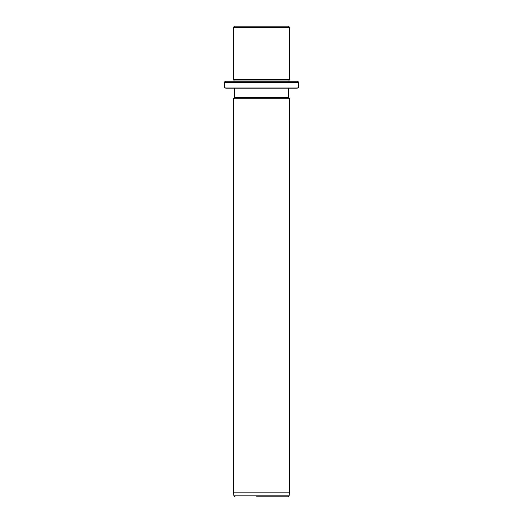 <?xml version="1.0" encoding="UTF-8"?>
<svg xmlns="http://www.w3.org/2000/svg" width="523" height="523" viewBox="0 0 523 523"><rect width="100%" height="100%" fill="white"/><g stroke="black" fill="none" stroke-linecap="round" stroke-linejoin="round"><path stroke-width="0.78" d="M237.867 26.15L288.428 26.15L289.605 27.32L233.395 27.32L234.572 26.15L237.867 26.15M224.615 82.353L298.385 82.353L298.385 87.034L224.615 87.034L224.615 82.353C224.321 82.065 224.707 81.68 225.786 81.183L233.984 81.183L233.984 80.012L233.395 79.424L289.605 79.424L289.605 27.32M233.984 80.012L289.016 80.012L289.605 79.424M225.786 81.183L297.214 81.183L289.016 81.183L289.016 80.012M288.428 88.21L288.428 97.572L234.572 97.572L234.572 88.21L225.786 88.21L297.214 88.21L237.867 88.21M288.428 97.572L289.605 98.742L233.395 98.742L234.572 97.572M289.605 492.169L289.082 495.843L233.918 495.843L233.395 492.169L289.605 492.169L289.605 98.742M256.44 496.85L287.925 496.85L289.082 495.843M284.689 496.85L266.56 496.85M233.395 79.424L233.395 27.32M298.385 82.353C298.679 82.065 298.293 81.68 297.214 81.183M224.615 87.034C224.321 87.321 224.707 87.714 225.786 88.21M298.385 87.034C298.679 87.321 298.293 87.714 297.214 88.21M233.395 492.169L233.395 98.742M233.918 495.843L235.075 496.85"/></g></svg>
